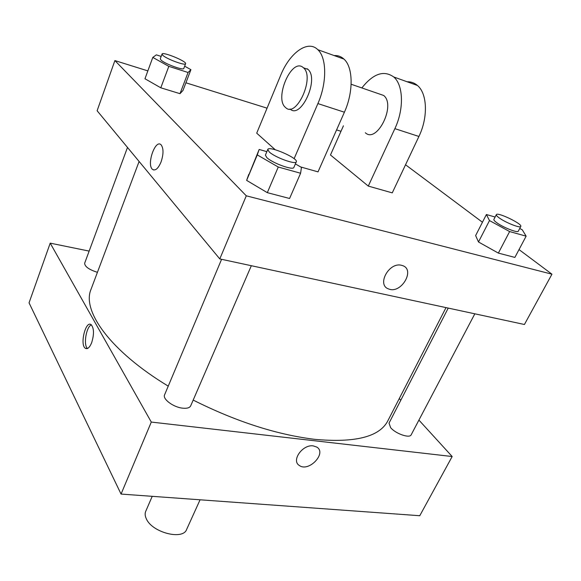 <?xml version="1.0" encoding="UTF-8"?>
<svg xmlns="http://www.w3.org/2000/svg" width="581" height="581" viewBox="0 0 581 581"><rect width="100%" height="100%" fill="white"/><g stroke="black" fill="none" stroke-linecap="round" stroke-linejoin="round"><path stroke-width="0.87" d="M152.222 496.327L145.722 511.331C144.785 513.553 145.01 516.088 146.39 518.935C152.229 532.559 182.971 540.446 186.624 529.458L200.067 499.798M418.916 420.099L452.171 456.521L419.772 515.725L121.059 494.068L29.05 302.846L50.206 243.148L89.147 251.094M313.297 445.896L316.776 447.072C327.183 453.115 308.642 472.564 299.302 465.454C290.994 460.588 302.679 444.153 313.297 445.896C302.672 444.145 290.994 460.58 299.302 465.454C308.642 472.564 327.183 453.115 316.776 447.065M452.171 456.521L151.292 422.067L121.059 494.068M97.426 272.315C89.046 269.649 84.79 266.628 84.652 263.244L127.493 147.436M251.333 265.713L190.699 405.836C189.667 407.847 186.959 408.617 182.565 408.16C173.341 407.23 162.324 398.994 164.59 394.819L221.586 259.308M448.234 308.09L389.03 423.106L390.643 427.667C395.552 433.724 409.772 438.64 411.181 434.799L474.83 313.813M399.263 398.573L400.796 400.251M151.292 422.067L50.206 243.148M446.005 307.61L387.803 420.876C379.516 436.883 355.093 443.034 314.532 439.316C276.374 434.588 235.922 421.515 193.182 400.084M168.243 386.14C110.245 351.113 81.66 310.806 91.021 289.36L139.106 161.467M91.638 342.775C89.612 347.591 87.52 349.435 85.363 348.302C79.59 344.896 85.668 320.124 91.181 324.692C94.078 328.294 94.231 334.322 91.638 342.775M91.413 324.873C86.242 326.558 83.148 345.274 87.52 348.469M519.022 249.583L551.95 274.188L524.425 324.488L219.785 258.923L97.114 110.746L114.893 60.577L147.857 70.889M184.656 66.19L190.924 69.662L188.077 72.494L168.824 66.35L152.803 57.41L156.333 54.861L161.155 56.422M162.034 54.062L160.276 58.804L161.002 60.046C164.728 63.823 183.683 70.766 183.807 68.435L185.593 63.721C187.082 61.426 162.484 51.331 162.034 54.062L162.76 55.282C166.515 59.022 185.492 66.009 185.593 63.721M190.924 69.662L182.979 90.454L180.001 93.672L160.799 87.804L144.967 78.755L152.803 57.41M188.077 72.494L180.001 93.672L160.799 87.804L144.967 78.755M168.824 66.35L160.799 87.804M295.388 163.922L301.452 167.393L300.595 173.247L278.263 167.023L257.281 154.902L259.162 149.455L266.861 151.656M267.783 149.455L265.408 155.112L266.817 157.596C272.329 163.072 293.354 170.683 293.87 167.43L296.303 161.809C298.561 158.25 268.814 145.359 267.783 149.455L269.214 151.91C274.762 157.335 295.823 164.997 296.303 161.809M300.595 173.247L289.585 198.484L267.311 192.66L246.635 180.379L259.162 149.455M278.263 167.023L267.311 192.66L246.635 180.379L248.755 174.387M257.281 154.902L246.635 180.379M519.741 228.449L522.297 229.836L526.132 236.169L509.624 231.565L489.492 220.562L486.391 214.527L495.121 217.025M496.334 214.658L493.894 219.4C493.639 219.996 494.525 221.049 496.552 222.559C502.79 227.316 517.86 233.279 518.303 231.18L520.794 226.437C522.718 223.968 497.176 211.687 496.334 214.658C496.094 215.239 496.987 216.277 499.021 217.773C505.296 222.501 520.38 228.486 520.794 226.437M526.132 236.169L514.875 257.419L498.367 253.098L478.49 241.986L475.636 235.566L486.391 214.527M509.624 231.565L498.367 253.098L478.49 241.986L475.636 235.566M489.492 220.562L478.49 241.986M161.075 144.8C163.66 148.329 163.646 154.081 161.024 162.048C158.148 168.679 155.301 171.112 152.469 169.34C146.368 164.605 155.338 138.815 161.075 144.8C155.345 138.815 146.376 164.605 152.469 169.34L153.558 169.95M551.95 274.188L246.286 195.812L219.785 258.923L97.114 110.746M246.286 195.812L114.893 60.577M185.905 82.792L267.057 108.168M336.573 129.912L340.989 131.291M405.538 164.764L482.448 222.247M401.602 265.328L402.321 265.524C415.764 269.402 401.217 294.255 388.74 288.989C376.306 285.249 388.979 261.668 401.602 265.328C388.972 261.661 376.306 285.249 388.74 288.989C401.217 294.255 415.756 269.402 402.313 265.524M524.425 324.488L219.785 258.923M514.875 257.419L498.367 253.098M182.979 90.454L180.001 93.672M289.585 198.484L267.311 192.66M407.099 81.768C411.007 81.652 414.464 82.894 417.463 85.487C427.376 93.614 428.197 117.442 418.916 136.47L392.255 192.87L368.289 186.087L330.473 154.982L343.429 125.808M334.184 55.573C337.895 55.311 341.156 56.488 343.959 59.088C353.241 67.2 353.589 92.052 344.402 112.213L318.025 171.867L300.726 166.972M275.249 149.745L256.708 133.165L280.608 75.457C289.556 52.958 307.857 39.435 317.829 49.697C326.863 57.802 327.03 83.018 317.894 103.585L294.109 158.7M378.594 93.715L383.663 95.458C396.242 105.19 376.866 143.914 365.333 132.744M361.854 87.942C373.191 73.605 383.823 69.945 393.736 76.968C403.461 85.087 404.136 109.25 394.869 128.648L368.289 186.087M307.233 68.761L307.952 69.357C319.572 78.972 300.769 119.846 290.042 108.967M302.817 67.236L303.529 67.824C315.156 77.527 296.107 118.749 285.518 107.463C274.109 98.654 291.27 58.071 302.817 67.236M344.402 112.213L317.894 103.585M418.916 136.47L394.869 128.648M85.363 348.302L87.23 348.585M351.142 84.245L383.663 95.458M303.529 67.824L307.952 69.357M343.959 59.088L317.829 49.697M417.463 85.487L393.736 76.968"/></g></svg>
